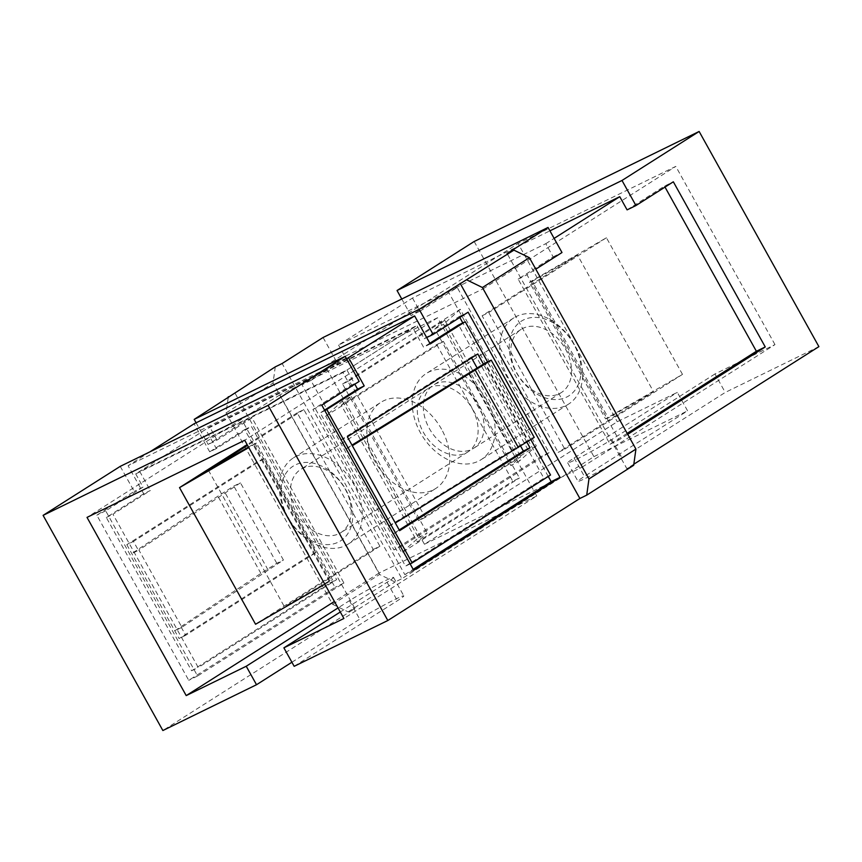 <?xml version="1.0" encoding="UTF-8"?>
<svg xmlns="http://www.w3.org/2000/svg" width="862" height="862" viewBox="0 0 862 862"><rect width="100%" height="100%" fill="white"/><g stroke="black" fill="none" stroke-linecap="round" stroke-linejoin="round"><path stroke-width="0.65" stroke-dasharray="4.31 3.23" d="M573.93 344.401A44.264 31.959 -122.4 0 0 523.654 319.867A44.264 31.959 -122.4 0 0 516.349 372.567A44.264 31.959 -122.4 0 0 566.636 397.091A44.264 31.959 -122.4 0 0 573.93 344.401M574.383 344.757A51.073 36.872 -122.4 0 0 513.784 317.906A51.073 36.872 -122.4 0 0 507.944 377.254A51.073 36.872 -122.4 0 0 568.554 404.116A51.073 36.872 -122.4 0 0 574.383 344.757M565.526 349.088A37.454 27.045 57.6 0 1 561.248 392.619A37.454 27.045 57.6 0 1 516.801 372.923A37.454 27.045 57.6 0 1 521.079 329.403A37.454 27.045 57.6 0 1 565.526 349.088M486.911 400.334A51.073 36.872 -122.4 0 0 426.302 373.483A51.073 36.872 -122.4 0 0 420.462 432.832A51.073 36.872 -122.4 0 0 481.071 459.694A51.073 36.872 -122.4 0 0 486.911 400.334M288.07 517.599A44.264 31.959 57.6 0 1 295.364 464.909A44.264 31.959 57.6 0 1 345.651 489.433A44.264 31.959 57.6 0 1 338.346 542.133A44.264 31.959 57.6 0 1 288.07 517.599M287.617 517.243A51.073 36.872 57.6 0 1 293.446 457.884A51.073 36.872 57.6 0 1 354.056 484.746A51.073 36.872 57.6 0 1 348.216 544.094A51.073 36.872 57.6 0 1 287.617 517.243M296.474 512.912A37.454 27.045 -122.4 0 0 340.921 532.597A37.454 27.045 -122.4 0 0 345.199 489.077A37.454 27.045 -122.4 0 0 300.752 469.381A37.454 27.045 -122.4 0 0 296.474 512.912M472.085 408.459A37.454 27.045 57.6 0 1 467.807 451.99A37.454 27.045 57.6 0 1 423.361 432.293A37.454 27.045 57.6 0 1 427.638 388.762A37.454 27.045 57.6 0 1 472.085 408.459M441.538 429.168A51.073 36.872 -122.4 0 0 380.929 402.306A51.073 36.872 -122.4 0 0 375.089 461.666A51.073 36.872 -122.4 0 0 435.698 488.517A51.073 36.872 -122.4 0 0 441.538 429.168M478.054 404.666A37.454 27.045 57.6 0 1 473.766 448.197A37.454 27.045 57.6 0 1 429.319 428.5A37.454 27.045 57.6 0 1 433.608 384.98A37.454 27.045 57.6 0 1 478.054 404.666M482.106 315.772L488.754 312.529L564.793 449.156L558.156 452.41L482.106 315.772L577.54 255.141L653.59 391.779L558.156 452.41M424.438 544.256L582.13 467.129L482.935 288.921L325.243 366.038L424.438 544.256L617.289 421.733L677.306 392.372L687.596 410.851L584.404 476.406A28.942 1.605 -29.1 0 0 577.949 481.276A28.942 1.605 -29.1 0 0 594.554 473.744A28.942 1.605 -29.1 0 0 622.062 457.991L725.244 392.436L818.9 346.632M425.268 517.394L418.62 520.648L342.57 384.021L349.218 380.767L425.268 517.394L520.702 456.763L510.864 465.609L519.603 460.901L443.553 324.263L434.825 328.972L510.864 465.609M627.18 433.37L610.059 444.242L518.148 279.094L553.135 256.865L545.797 243.677L338.55 345.037L412.51 298.047L549.924 230.844M545.797 243.677L554.126 238.386M412.51 298.047L419.848 311.247L410.991 315.578L448.369 291.83L540.28 456.968L393.956 549.934L302.034 384.797L337.031 362.568L323.078 337.495M410.991 315.578L401.767 299.006M474.175 241.489L593.929 456.655L401.875 578.682L282.122 363.516M627.708 434.329L618.927 439.911L527.005 274.762L535.787 269.181M633.829 464.209L626.846 468.648L507.082 253.482M593.929 456.655L687.596 410.851M582.13 467.129L774.981 344.606L714.954 373.957L725.244 392.436M774.981 344.606L675.786 166.398L518.094 243.515L617.289 421.733M626.846 468.648L633.678 465.308M120.238 466.364L134.192 491.426L96.813 515.174L188.735 680.323L335.059 587.356L243.149 422.208L208.151 444.447L196.105 422.8M235.154 393.352L354.918 608.518L162.864 730.534M342.957 372.546L135.711 473.906L209.671 426.916L416.917 325.556L342.957 372.546L350.306 385.734L312.928 409.482L404.838 574.631L413.706 570.299M228.171 397.791L226.07 412.909L332.603 604.316L348.076 611.858L354.918 608.518M332.603 604.316L379.571 574.469L395.044 582.022L401.875 578.682M348.076 611.858L395.044 582.022M291.906 662.242L359.702 619.175A28.942 1.605 150.9 0 1 387.21 603.422A28.942 1.605 150.9 0 1 403.815 595.89A28.942 1.605 150.9 0 1 397.35 600.76L294.168 666.315M275.28 366.856L273.038 383.073L379.571 574.469M226.07 412.909L273.038 383.073M340.296 611.998L387.07 582.281A28.942 1.605 -29.1 0 0 393.535 577.411A28.942 1.605 -29.1 0 0 376.931 584.942A28.942 1.605 -29.1 0 0 349.422 600.695L338.033 607.925M536.757 495.962L437.562 317.744L279.87 394.871L379.064 573.079L536.757 495.962L343.906 618.485M379.064 573.079L334.424 601.439M279.87 394.871L87.019 517.394M437.562 317.744L244.711 440.267M373.246 549.471L379.894 546.228L303.844 409.59L297.207 412.844L373.246 549.471L255.561 624.25M436.732 344.606L512.782 481.233L519.43 477.979L443.38 341.352L436.732 344.606L341.298 405.237L417.348 541.864L512.782 481.233M312.928 409.482L321.785 405.151M350.306 385.734L359.163 381.403M135.711 473.906L143.049 487.095L134.192 491.426M143.049 487.095L105.681 510.843L197.592 675.991L343.927 583.024L252.006 417.876L217.008 440.105L208.151 444.447M217.008 440.105L209.671 426.916M459.78 317.475L459.252 316.516L424.266 338.744L416.917 325.556M424.266 338.744L426.679 337.57M459.252 316.516L468.109 312.184M548.264 476.438L462.819 322.916M404.838 574.631L413.167 569.34M105.681 510.843L96.813 515.174M197.592 675.991L188.735 680.323M343.927 583.024L335.059 587.356M252.006 417.876L243.149 422.208M324.823 584.199L332.506 579.77L256.456 443.133L248.784 447.572M248.493 447.055L253.687 444.059L329.726 580.686L332.506 579.77M253.687 444.059L256.456 443.133M208.41 470.221L284.46 606.859L329.726 580.686M379.894 546.228L284.46 606.859M303.844 409.59L247.545 445.363M297.207 412.844L247.146 444.641M341.298 405.237L351.136 396.391L342.397 401.099L325.685 416.12L401.735 552.757L519.43 477.979M325.685 416.12L443.38 341.352M342.397 401.099L418.447 537.737L401.735 552.757M418.447 537.737L427.175 533.028L417.348 541.864M351.136 396.391L427.175 533.028M714.954 373.957L611.772 439.523A28.942 1.605 150.9 0 1 584.264 455.265A28.942 1.605 150.9 0 1 567.659 462.797A28.942 1.605 150.9 0 1 574.124 457.937L677.306 392.372M482.935 288.921L675.786 166.398M325.243 366.038L518.094 243.515M627.094 209.875L664.473 186.138L673.33 181.796M664.473 186.138L665.001 187.086M610.059 444.242L618.927 439.911M518.148 279.094L527.005 274.762M553.135 256.865L561.992 252.534M419.848 311.247L457.226 287.499L549.137 452.636L402.813 545.603L310.902 380.465L345.888 358.226L338.55 345.037M345.888 358.226L337.031 362.568M549.137 452.636L540.28 456.968M457.226 287.499L448.369 291.83M310.902 380.465L302.034 384.797M402.813 545.603L393.956 549.934M682.488 374.377L606.439 237.75L529.494 282.23L605.544 418.867L682.488 374.377L564.793 449.156M605.544 418.867L608.313 417.941L653.59 391.779M529.494 282.23L532.274 281.314L608.313 417.941M532.274 281.314L577.54 255.141M606.439 237.75L488.754 312.529M349.218 380.767L444.652 320.136L434.825 328.972M444.652 320.136L520.702 456.763M342.57 384.021L460.265 309.242L536.315 445.88L519.603 460.901M460.265 309.242L443.553 324.263M418.62 520.648L536.315 445.88M399.203 529.968L392.953 533.934L346.147 448.682L351.976 445.115M520.594 446.063L477.203 368.117M471.536 357.924L471.137 357.213L340.716 440.073L345.673 448.983L346.147 448.682M346.933 370.013L412.941 328.077L205.695 429.448L139.687 471.385L346.933 370.013L354.81 384.161M429.836 343.248L423.587 347.214L412.941 328.077M324.554 410.129L320.211 412.898L405.517 566.162L543.89 478.248L458.584 324.985M345.673 448.983L352.321 445.729M340.716 440.073L347.364 436.818M346.61 358.84L128.082 465.717L143.695 493.764L150.333 490.51L112.954 514.258L198.26 667.522L336.643 579.609L251.338 426.345L216.34 448.574L205.695 429.448M139.687 471.385L150.333 490.51M324.834 410.635L320.211 412.898M410.14 563.899L405.517 566.162M550.538 474.994L543.89 478.248M530.809 439.566L487.612 361.943M430.235 343.96L423.587 347.214M143.695 493.764L106.317 517.512L191.623 670.776L329.995 582.863L244.689 429.599L209.703 451.828L216.34 448.574M209.703 451.828L194.09 423.781M149.945 451.828L128.082 465.717M526.833 442.087L483.453 364.152M392.953 533.934L399.602 530.68M388.654 526.208L395.302 522.965M471.137 357.213L477.785 353.959M389.128 525.906L527.587 440.644L484.606 363.408M534.235 437.39L527.587 440.644M512.157 450.449L469.176 373.224M181.882 627.277L181.408 627.568L185.707 635.294L316.128 552.434L263.891 458.573L133.47 541.433L138.426 550.344L131.778 553.598L217.903 496.178L233.817 486.071L240.455 482.828L138.901 550.042L181.882 627.277L283.436 560.052L240.455 482.828M126.822 544.687L179.07 638.548L309.49 555.678L257.242 461.827L126.822 544.687L133.47 541.433M106.317 517.512L112.954 514.258M191.623 670.776L198.26 667.522M329.995 582.863L336.643 579.609M244.689 429.599L251.338 426.345M185.707 635.294L179.07 638.548M316.128 552.434L309.49 555.678M181.408 627.568L174.77 630.822L260.895 573.402L276.799 563.295L283.436 560.052M263.891 458.573L257.242 461.827M268.007 569.857L225.025 492.633M276.799 563.295L233.817 486.071M260.895 573.402L217.903 496.178M387.07 582.281L397.35 600.76M349.422 600.695L359.702 619.175M574.124 457.937L584.404 476.406M611.772 439.523L622.062 457.991M513.784 317.906L426.302 373.483M467.807 451.99L340.921 532.597M293.446 457.884L380.929 402.306M561.248 392.619L473.766 448.197M521.079 329.403L433.608 384.98M393.535 577.411L403.815 595.89M348.216 544.094L435.698 488.517M427.638 388.762L300.752 469.381M567.659 462.797L577.949 481.276M568.554 404.116L481.071 459.694"/><path stroke-width="1.29" d="M554.126 238.386L619.756 196.687L627.094 209.875L635.951 205.544L673.33 181.796L765.251 346.944L627.708 434.329M549.924 230.844L619.756 196.687M323.078 337.495L548.038 227.46L507.082 253.482L513.924 250.142L419.169 309.339L194.198 419.374L275.28 366.856L282.122 363.516L323.078 337.495M633.829 464.209L818.9 346.632L699.136 131.466L474.175 241.489L397.037 290.505L621.998 180.47L635.951 205.544M699.136 131.466L621.998 180.47M401.767 299.006L397.037 290.505M535.787 269.181L561.992 252.534L548.038 227.46M334.424 601.439L186.214 695.602L87.019 517.394L244.711 440.267L343.906 618.485L283.889 647.836L294.168 666.315L387.825 620.511L579.878 498.484L586.72 495.144L633.678 465.308L635.93 449.091L529.397 257.684L513.924 250.142M196.105 422.8L194.198 419.374M387.825 620.511L268.071 405.345L43.1 515.368L162.864 730.534L256.52 684.73L291.906 662.242M43.1 515.368L120.238 466.364L345.209 356.329L359.163 381.403L321.785 405.151L413.706 570.299L560.031 477.332L468.109 312.184L433.123 334.413L419.169 309.339M268.071 405.345L345.209 356.329M579.878 498.484L460.125 283.318M586.72 495.144L588.962 478.927L482.429 287.531L466.956 279.978M228.322 396.692L228.171 397.791M588.962 478.927L635.93 449.091M482.429 287.531L529.397 257.684M186.214 695.602L246.23 666.251L256.52 684.73M338.033 607.925L246.23 666.251M283.889 647.836L340.296 611.998M426.679 337.57L433.123 334.413M413.167 569.34L551.174 481.664L548.264 476.438M462.819 322.916L459.78 317.475M551.174 481.664L560.031 477.332M247.146 444.641L179.511 487.623L255.561 624.25L324.823 584.199M179.511 487.623L248.784 447.572M247.545 445.363L208.41 470.221L248.493 447.055M665.001 187.086L756.394 351.276L765.251 346.944M756.394 351.276L627.18 433.37M399.203 529.968L523.385 451.074L520.594 446.063M477.203 368.117L471.536 357.924M354.81 384.161L357.59 389.15L324.554 410.129M487.612 361.943L465.232 321.731L458.584 324.985L429.836 343.248M483.453 364.152L477.785 353.959L347.364 436.818L352.321 445.729L491.254 360.165L484.606 363.408L351.976 445.115M465.232 321.731L430.235 343.96L414.633 315.923L346.61 358.84M348.625 357.859L364.227 385.896L357.59 389.15M364.227 385.896L324.834 410.635M326.849 409.644L412.155 562.908L410.14 563.899M412.155 562.908L550.538 474.994L530.809 439.566M414.633 315.923L194.09 423.781L149.945 451.828M352.321 445.729L399.602 530.68L530.022 447.82L526.833 442.087M523.385 451.074L530.022 447.82M395.302 522.965L534.235 437.39L491.254 360.165M518.331 447.497L475.35 370.272"/></g></svg>
